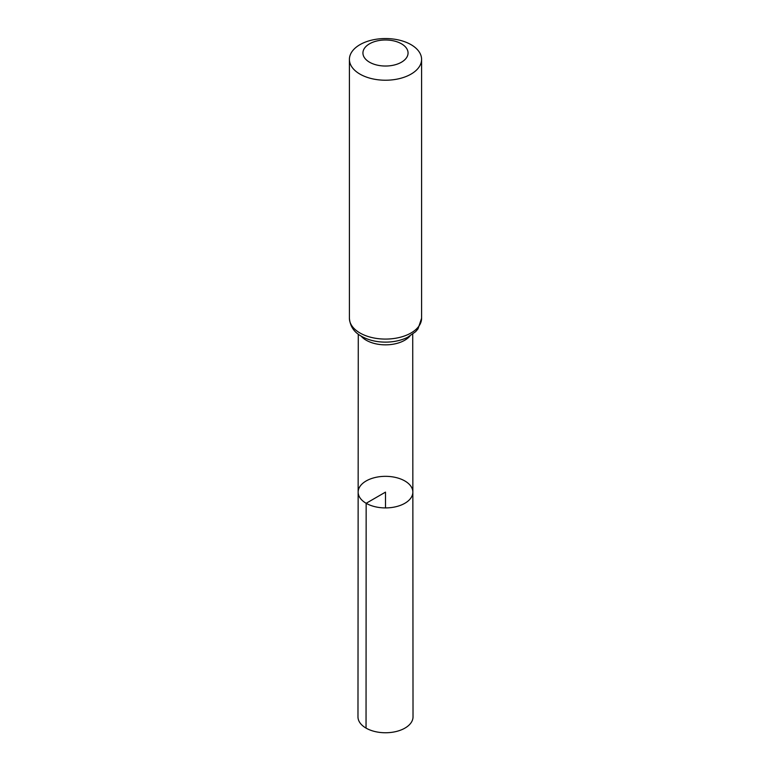 <?xml version="1.0" encoding="UTF-8"?>
<svg xmlns="http://www.w3.org/2000/svg" width="771" height="771" viewBox="0 0 771 771"><rect width="100%" height="100%" fill="white"/><g stroke="black" fill="none" stroke-linecap="round" stroke-linejoin="round"><path stroke-width="1.16" d="M366.158 503.29A27.351 15.786 180 0 1 358.149 492.12A27.351 15.786 180 0 1 385.5 476.333A27.351 15.786 180 0 1 412.851 492.12A27.351 15.786 180 0 1 395.976 506.711A27.351 15.786 180 0 1 366.158 503.29A27.351 15.786 180 0 1 358.149 492.12L357.975 716.857A27.525 15.892 180 0 0 366.042 728.103A27.525 15.892 180 0 0 396.034 731.544A27.525 15.892 180 0 0 413.025 716.857L412.851 492.12A27.351 15.786 180 0 1 395.976 506.711A27.351 15.786 180 0 1 366.158 503.29M369.55 62.22A22.561 13.02 180 0 1 379.66 40.429A22.561 13.02 180 0 1 407.29 56.379A22.561 13.02 180 0 1 369.55 62.22M359.98 74.122A36.092 20.836 180 0 1 349.408 59.386A36.092 20.836 180 0 1 385.5 38.55A36.092 20.836 180 0 1 421.592 59.386A36.092 20.836 180 0 1 399.311 78.642A36.092 20.836 180 0 1 359.98 74.122M385.5 507.916L385.5 492.12L366.158 503.29L366.042 728.103M409.95 336.031A27.226 15.719 180 0 1 366.244 340.242A27.226 15.719 180 0 1 361.05 336.031M359.98 332.985A36.092 20.836 180 0 1 349.408 318.25C350.092 326.297 354.111 332.301 361.474 336.281C368.519 340.213 376.682 342.16 385.982 342.131C393.971 342.035 401.151 340.445 407.541 337.351L415.598 331.703L417.998 328.899L421.592 318.25A36.092 20.836 180 0 1 399.311 337.496A36.092 20.836 180 0 1 359.98 332.985M358.274 334.18L358.149 492.12M412.726 334.18L412.851 492.12M349.408 59.386L349.408 318.25M421.592 59.386L421.592 318.25"/></g></svg>
